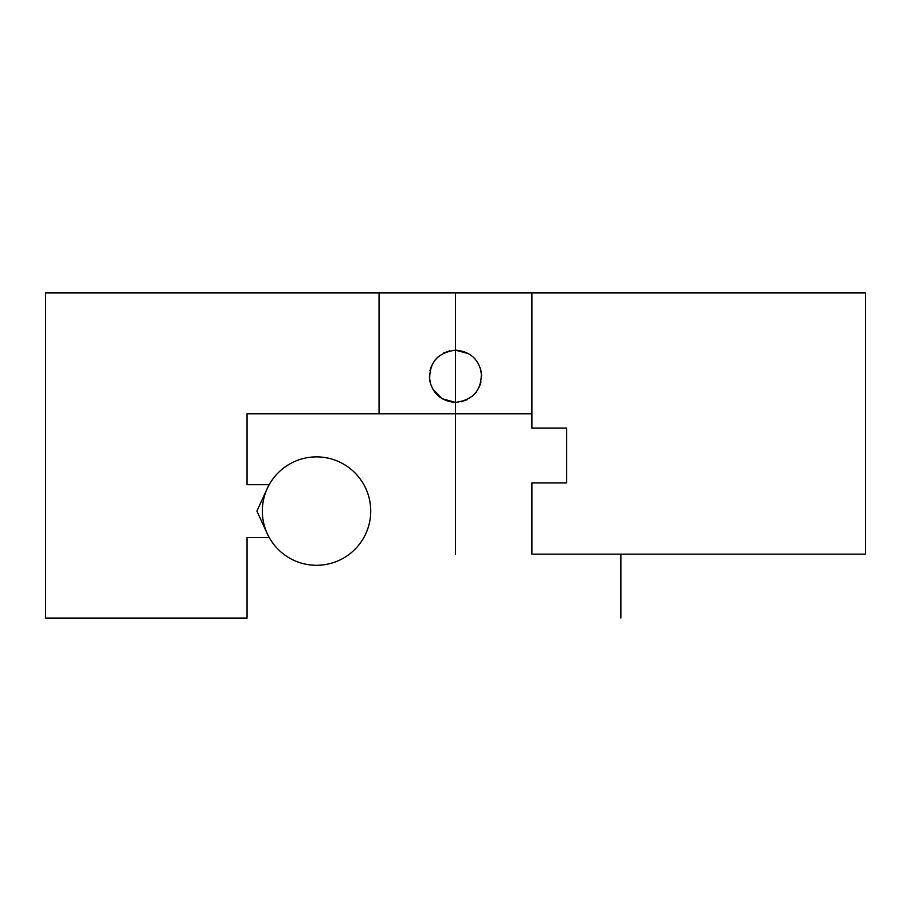 <?xml version="1.0" encoding="UTF-8"?>
<svg xmlns="http://www.w3.org/2000/svg" width="911" height="911" viewBox="0 0 911 911"><rect width="100%" height="100%" fill="white"/><g stroke="black" fill="none" stroke-linecap="round" stroke-linejoin="round"><path stroke-width="1.37" d="M531.933 292.909L531.933 428.124L566.676 428.124L566.676 482.876L531.933 482.876L531.933 554.161L865.45 554.161L865.45 292.909L45.55 292.909L45.55 618.091L247.052 618.091L247.052 537.49L269.018 537.49L256.902 511.082L269.018 484.686L256.902 511.082L269.018 537.49M269.018 484.686L247.052 484.686L247.052 413.81L531.933 413.81M379.067 292.909L379.067 413.81M449.59 350.837L443.611 353.024M438.578 356.383L434.911 360.209M431.575 365.789L429.992 370.675M429.377 376.949L430.652 384.34M432.452 388.598L442.074 398.699L455.5 402.411C441.528 401.273 432.941 394.042 429.753 380.707C428.91 362.794 437.496 352.614 455.5 350.166C469.507 351.316 478.093 358.57 481.259 371.927C482.067 389.817 473.481 399.975 455.5 402.411M461.421 401.74L467.4 399.542M472.422 396.205L476.054 392.413M479.402 386.856L480.997 381.948M481.623 375.662L480.37 368.283M478.582 364.047L475.599 359.594M468.573 353.662L455.5 350.166M455.5 292.909L455.5 554.161M620.869 554.161L620.869 618.091L620.869 554.161M262.334 511.082A54.193 54.193 0 0 0 316.538 565.287A54.193 54.193 0 0 0 370.731 511.082A54.193 54.193 0 0 0 316.538 456.889A54.193 54.193 0 0 0 262.334 511.082"/></g></svg>
